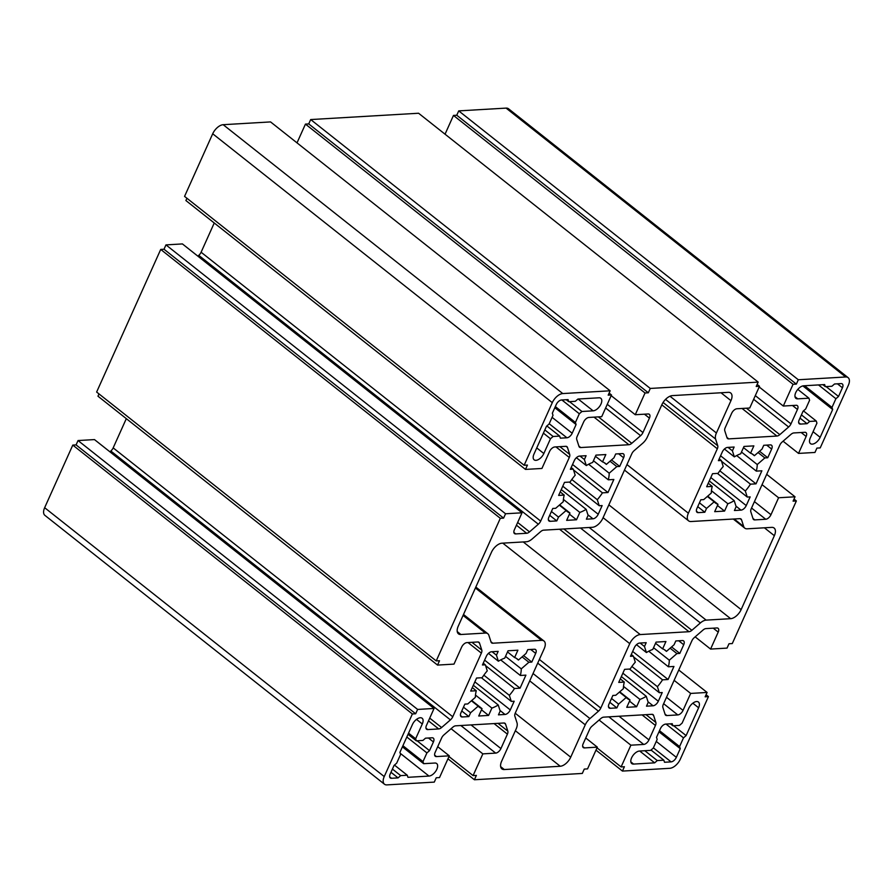 <?xml version="1.0" encoding="UTF-8"?>
<svg xmlns="http://www.w3.org/2000/svg" width="893" height="893" viewBox="0 0 893 893"><rect width="100%" height="100%" fill="white"/><g stroke="black" fill="none" stroke-linecap="round" stroke-linejoin="round"><path stroke-width="1.34" d="M679.807 653.419L683.714 644.724A5.112 2.724 128.4 0 0 683.603 640.906A5.112 2.724 128.4 0 0 682.386 640.56L675.8 640.951L674.081 644.768L666.468 651.365A30.697 16.331 128.4 0 0 665.397 650.361A30.697 16.331 128.4 0 0 662.628 648.876L665.932 641.531L656.065 642.112L652.761 649.457A30.697 16.331 128.4 0 0 646.42 652.549L644.478 646.51L646.197 642.681L639.611 643.072A5.112 2.724 128.4 0 0 634.376 647.615L630.469 656.31L633.36 656.143L635.291 662.171A30.697 16.331 128.4 0 0 630.168 669.024L624.598 669.348L618.737 682.397L624.296 682.073A30.697 16.331 128.4 0 0 623.381 688.67L615.768 695.267L612.877 695.446L608.97 704.142A5.112 2.724 128.4 0 0 609.082 707.959A5.112 2.724 128.4 0 0 610.31 708.294L616.884 707.903L618.603 704.086L626.216 697.489A30.697 16.331 128.4 0 0 627.288 698.493A30.697 16.331 128.4 0 0 630.056 699.978L626.752 707.323L636.62 706.754L639.924 699.398A30.697 16.331 128.4 0 0 646.264 696.317L648.206 702.356L646.487 706.173L653.073 705.783A5.112 2.724 128.4 0 0 658.308 701.239L662.226 692.544L659.335 692.722L657.393 686.684A30.697 16.331 128.4 0 0 662.528 679.83L668.087 679.506L673.947 666.457L668.388 666.781A30.697 16.331 128.4 0 0 669.303 660.184L676.916 653.587L679.807 653.419L671.603 646.923M676.916 653.587L670.118 648.206M669.303 660.184L653.542 647.704M668.388 666.781L648.731 651.22M668.087 679.506L632.646 651.443M662.528 679.83L633.617 656.935M657.393 686.684L631.887 666.491M659.335 692.722L629.465 669.069M646.264 696.317L621.349 676.581M639.924 699.398L623.515 686.404M636.62 706.754L629.532 701.139M630.056 699.978L619.753 691.818M626.216 697.489L619.418 692.108M618.603 704.086L611.515 698.471M616.884 707.903L609.796 702.3M624.296 682.073L620.311 678.914M633.36 656.143L631.284 654.491M644.478 646.51L640.102 643.038M646.42 652.549L636.497 644.679M662.628 648.876L655.54 643.273M666.468 651.365L664.169 649.557M704.823 512.247L706.53 508.43L714.154 501.833A30.697 16.331 128.4 0 0 715.226 502.837A30.697 16.331 128.4 0 0 717.994 504.322L714.69 511.667L724.558 511.086L727.862 503.741A30.697 16.331 128.4 0 0 734.202 500.649L736.145 506.688L734.426 510.506L741 510.126A5.112 2.724 128.4 0 0 746.247 505.583L750.153 496.888L747.262 497.055L745.32 491.016A30.697 16.331 128.4 0 0 750.455 484.173L756.014 483.85L761.874 470.801L756.315 471.124A30.697 16.331 128.4 0 0 757.231 464.527L764.855 457.93L767.746 457.752L771.652 449.056A5.112 2.724 128.4 0 0 771.541 445.239A5.112 2.724 128.4 0 0 770.313 444.904L763.738 445.294L762.019 449.112L754.395 455.709A30.697 16.331 128.4 0 0 753.335 454.704A30.697 16.331 128.4 0 0 750.566 453.22L753.871 445.875L743.992 446.444L740.699 453.8A30.697 16.331 128.4 0 0 734.347 456.881L732.416 450.842L734.124 447.025L727.549 447.415A5.112 2.724 128.4 0 0 722.303 451.958L718.396 460.654L721.287 460.475L723.23 466.514A30.697 16.331 128.4 0 0 718.095 473.368L712.536 473.692L706.676 486.741L712.234 486.406A30.697 16.331 128.4 0 0 711.319 493.014L703.706 499.611L700.815 499.779L696.908 508.474A5.112 2.724 128.4 0 0 697.02 512.292A5.112 2.724 128.4 0 0 698.237 512.638L704.823 512.247L697.734 506.632M712.234 486.406L708.238 483.247M721.287 460.475L719.211 458.835M732.416 450.842L728.041 447.382M734.347 456.881L724.424 449.023M750.566 453.22L743.478 447.605M754.395 455.709L752.107 453.89M767.746 457.752L759.541 451.255M764.855 457.93L758.057 452.539M757.231 464.527L741.48 452.048M756.315 471.124L736.658 455.564M756.014 483.85L720.584 455.787M750.455 484.173L721.544 461.279M745.32 491.016L719.814 470.823M747.262 497.055L717.392 473.413M734.202 500.649L709.288 480.925M727.862 503.741L711.442 490.737M724.558 511.086L717.47 505.483M717.994 504.322L707.691 496.162M714.154 501.833L707.356 496.452M706.53 508.43L699.442 502.815M550.479 438.742L553.102 436.476L559.688 436.085L560.346 438.162L566.932 437.782A5.112 2.724 128.4 0 0 572.179 433.239L576.085 424.543L575.416 422.467L579.323 413.772L581.946 411.494L593.131 410.847A7.669 4.085 128.4 0 0 600.23 405.467A7.669 4.085 128.4 0 0 600.822 398.3A7.669 4.085 128.4 0 0 598.991 397.798L577.938 399.037L575.315 401.303L568.741 401.694L568.071 399.606L561.485 399.997A5.112 2.724 128.4 0 0 556.25 404.54L552.332 413.236L553.001 415.312L549.095 424.008L546.471 426.274L533.969 454.102A7.669 4.085 128.4 0 0 534.137 459.828A7.669 4.085 128.4 0 0 543.837 453.521L550.479 438.742L543.39 433.127M568.741 401.694L566.251 399.718M581.946 411.494L569.5 401.649M579.323 413.772L561.898 399.975M575.416 422.467L555.334 406.561M576.085 424.543L554.821 407.71M559.688 436.085L546.862 425.939M553.102 436.476L544.83 429.924M423.662 763.682L422.992 761.606L426.91 752.911L429.522 750.645L433.429 741.949A5.112 2.724 128.4 0 0 433.317 738.131A5.112 2.724 128.4 0 0 432.1 737.785L425.514 738.176L422.902 740.442L416.317 740.833L415.647 738.757L422.3 723.966A7.669 4.085 128.4 0 0 422.121 718.24A7.669 4.085 128.4 0 0 412.421 724.547L399.919 752.375L400.589 754.451L396.682 763.147L394.059 765.424L390.152 774.119A5.112 2.724 128.4 0 0 390.263 777.937A5.112 2.724 128.4 0 0 391.48 778.272L398.066 777.892L400.689 775.615L407.264 775.236L407.934 777.312L428.986 776.073A7.669 4.085 128.4 0 0 436.085 770.704A7.669 4.085 128.4 0 0 436.677 763.537A7.669 4.085 128.4 0 0 434.846 763.035L423.662 763.682L402.408 746.849M407.264 775.236L394.449 765.078M400.689 775.615L392.418 769.074M398.066 777.892L390.978 772.278M415.647 738.757L408.559 733.142M416.317 740.833L408.045 734.28M429.522 750.645L417.076 740.788M426.91 752.911L406.828 737.015M422.992 761.606L402.922 745.711M686.114 735.598L698.616 707.769A7.669 4.085 128.4 0 0 698.449 702.043A7.669 4.085 128.4 0 0 688.749 708.35L682.107 723.129L679.484 725.406L672.909 725.786L672.239 723.71L665.653 724.1A5.112 2.724 128.4 0 0 660.418 728.643L656.511 737.339L657.17 739.415L653.263 748.111L650.64 750.377L639.455 751.035A7.669 4.085 128.4 0 0 632.356 756.404A7.669 4.085 128.4 0 0 631.764 763.571A7.669 4.085 128.4 0 0 633.595 764.073L654.647 762.845L657.27 760.568L663.856 760.189L664.515 762.265L671.101 761.874A5.112 2.724 128.4 0 0 676.347 757.342L680.254 748.647L679.584 746.57L683.491 737.864L686.114 735.598L673.668 725.741M683.491 737.864L666.066 724.078M679.584 746.57L659.503 730.664M680.254 748.647L658.989 731.813M663.856 760.189L651.03 750.042M657.27 760.568L644.824 750.723M654.647 762.845L639.712 751.024M672.909 725.786L670.42 723.821M825.322 386.647L824.652 384.57L803.6 385.798A7.669 4.085 128.4 0 0 796.5 391.179A7.669 4.085 128.4 0 0 795.909 398.345A7.669 4.085 128.4 0 0 797.739 398.847L808.924 398.189L809.594 400.265L805.687 408.961L803.064 411.238L799.157 419.933A5.112 2.724 128.4 0 0 799.268 423.751A5.112 2.724 128.4 0 0 800.485 424.086L807.071 423.695L809.694 421.429L816.269 421.038L816.939 423.126L810.297 437.905A7.669 4.085 128.4 0 0 810.464 443.631A7.669 4.085 128.4 0 0 820.165 437.324L832.667 409.496L831.997 407.42L835.904 398.724L838.527 396.459L842.434 387.763A5.112 2.724 128.4 0 0 842.322 383.945A5.112 2.724 128.4 0 0 841.106 383.599L834.52 383.99L831.908 386.256L825.322 386.647L822.833 384.671M838.527 396.459L826.081 386.602M835.904 398.724L818.49 384.928M831.997 407.42L804.615 385.743M832.667 409.496L802.874 385.91M816.269 421.038L803.454 410.892M809.694 421.429L801.423 414.888M807.071 423.695L799.983 418.091M808.924 398.189L797.806 389.381M589.949 718.575L598.444 711.208A5.112 2.724 128.4 0 0 600.788 708.082L629.744 643.652A10.236 5.447 -51.6 0 1 640.236 634.566L688.983 631.708A5.112 2.724 128.4 0 0 691.874 630.302L700.38 622.934A10.236 5.447 -51.6 0 1 706.173 620.122L730.653 618.682A10.236 5.447 128.4 0 0 741.134 609.606L774.354 535.688A10.236 5.447 128.4 0 0 774.131 528.053A10.236 5.447 128.4 0 0 771.686 527.372L747.218 528.812A10.236 5.447 -51.6 0 1 744.773 528.143A10.236 5.447 -51.6 0 1 743.702 526.535L741.536 519.804A5.112 2.724 128.4 0 0 741.011 519A5.112 2.724 128.4 0 0 739.784 518.666L691.037 521.523A10.236 5.447 -51.6 0 1 688.592 520.842A10.236 5.447 -51.6 0 1 688.369 513.207L717.325 448.777A5.112 2.724 128.4 0 0 717.749 445.763L715.583 439.032A10.236 5.447 -51.6 0 1 716.409 432.993L730.954 400.644A10.236 5.447 128.4 0 0 730.72 393.009A10.236 5.447 128.4 0 0 728.275 392.34L672.362 395.61A10.236 5.447 128.4 0 0 661.869 404.696L647.336 437.045A10.236 5.447 -51.6 0 1 642.647 443.308L634.142 450.664A5.112 2.724 128.4 0 0 631.798 453.8L602.842 518.23A10.236 5.447 -51.6 0 1 592.349 527.305L543.614 530.163A5.112 2.724 128.4 0 0 540.712 531.569L532.206 538.937A10.236 5.447 -51.6 0 1 526.412 541.761L501.944 543.19A10.236 5.447 128.4 0 0 491.451 552.276L458.232 626.194A10.236 5.447 128.4 0 0 458.455 633.829A10.236 5.447 128.4 0 0 460.9 634.499L485.379 633.07A10.236 5.447 -51.6 0 1 487.824 633.74A10.236 5.447 -51.6 0 1 488.884 635.336L491.05 642.078A5.112 2.724 128.4 0 0 491.585 642.871A5.112 2.724 128.4 0 0 492.802 643.217L541.549 640.359A10.236 5.447 -51.6 0 1 543.993 641.029A10.236 5.447 -51.6 0 1 544.217 648.664L515.261 713.094A5.112 2.724 128.4 0 0 514.848 716.108L517.014 722.85A10.236 5.447 -51.6 0 1 516.176 728.889L501.632 761.227A10.236 5.447 128.4 0 0 501.866 768.862A10.236 5.447 128.4 0 0 504.311 769.543L560.235 766.261A10.236 5.447 128.4 0 0 570.716 757.186L585.25 724.837A10.236 5.447 -51.6 0 1 589.949 718.575L533.043 673.523M556.785 520.92L558.505 517.103L566.117 510.506A30.697 16.331 128.4 0 0 567.189 511.51A30.697 16.331 128.4 0 0 569.957 512.995L566.653 520.351L576.521 519.771L579.825 512.415A30.697 16.331 128.4 0 0 586.165 509.334L588.107 515.373L586.388 519.19L592.974 518.8A5.112 2.724 128.4 0 0 598.221 514.268L602.128 505.572L599.236 505.739L597.294 499.7A30.697 16.331 128.4 0 0 602.429 492.847L607.988 492.523L613.848 479.474L608.289 479.809A30.697 16.331 128.4 0 0 609.205 473.201L616.817 466.604L619.709 466.436L623.615 457.741A5.112 2.724 128.4 0 0 623.504 453.923A5.112 2.724 128.4 0 0 622.287 453.588L615.701 453.968L613.982 457.785L606.369 464.382A30.697 16.331 128.4 0 0 605.298 463.378A30.697 16.331 128.4 0 0 602.529 461.893L605.834 454.548L595.966 455.129L592.662 462.474A30.697 16.331 128.4 0 0 586.321 465.566L584.379 459.527L586.098 455.709L579.524 456.089A5.112 2.724 128.4 0 0 574.277 460.632L570.37 469.327L573.261 469.16L575.192 475.199A30.697 16.331 128.4 0 0 570.069 482.041L564.499 482.376L558.638 495.414L564.209 495.09A30.697 16.331 128.4 0 0 563.293 501.699L555.669 508.296L552.778 508.463L548.871 517.159A5.112 2.724 128.4 0 0 548.983 520.976A5.112 2.724 128.4 0 0 550.211 521.311L556.785 520.92L549.697 515.317M564.209 495.09L560.212 491.931M573.261 469.16L571.185 467.519M584.379 459.527L580.004 456.066M586.321 465.566L576.398 457.707M602.529 461.893L595.441 456.29M606.369 464.382L604.081 462.574M619.709 466.436L611.504 459.94M616.817 466.604L610.019 461.223M609.205 473.201L593.454 460.732M608.289 479.809L588.632 464.237M607.988 492.523L572.547 464.472M602.429 492.847L573.518 469.964M597.294 499.7L571.788 479.508M599.236 505.739L569.366 482.086M586.165 509.334L561.25 489.61M579.825 512.415L563.416 499.421M576.521 519.771L569.433 514.156M569.957 512.995L559.654 504.835M566.117 510.506L559.319 505.125M558.505 517.103L551.416 511.488M468.858 716.588L470.566 712.77L478.19 706.173A30.697 16.331 128.4 0 0 479.262 707.178A30.697 16.331 128.4 0 0 482.03 708.651L478.726 716.007L488.594 715.427L491.898 708.082A30.697 16.331 128.4 0 0 498.238 704.99L500.18 711.029L498.461 714.846L505.036 714.467A5.112 2.724 128.4 0 0 510.283 709.924L514.189 701.228L511.298 701.396L509.356 695.357A30.697 16.331 128.4 0 0 514.491 688.514L520.05 688.179L525.91 675.141L520.351 675.465A30.697 16.331 128.4 0 0 521.266 668.857L528.89 662.26L531.781 662.093L535.688 653.397A5.112 2.724 128.4 0 0 535.577 649.579A5.112 2.724 128.4 0 0 534.349 649.244L527.774 649.624L526.055 653.453L518.431 660.05A30.697 16.331 128.4 0 0 517.371 659.045A30.697 16.331 128.4 0 0 514.602 657.561L517.907 650.204L508.028 650.785L504.735 658.141A30.697 16.331 128.4 0 0 498.383 661.222L496.452 655.183L498.16 651.365L491.585 651.756A5.112 2.724 128.4 0 0 486.339 656.288L482.432 664.984L485.323 664.816L487.265 670.855A30.697 16.331 128.4 0 0 482.131 677.709L476.572 678.033L470.711 691.07L476.27 690.747A30.697 16.331 128.4 0 0 475.355 697.355L467.742 703.952L464.851 704.119L460.944 712.815A5.112 2.724 128.4 0 0 461.056 716.632A5.112 2.724 128.4 0 0 462.273 716.967L468.858 716.588L461.77 710.973M485.323 664.816L483.247 663.175M496.452 655.183L492.076 651.723M498.383 661.222L488.46 653.363M514.602 657.561L507.514 651.946M518.431 660.05L516.143 658.23M531.781 662.093L523.577 655.596M528.89 662.26L522.092 656.88M521.266 668.857L505.516 656.388M520.351 675.465L500.694 659.905M520.05 688.179L484.62 660.128M514.491 688.514L485.58 665.62M509.356 695.357L483.85 675.164M511.298 701.396L481.427 677.742M498.238 704.99L473.323 685.266M491.898 708.082L475.478 695.078M488.594 715.427L481.506 709.812M482.03 708.651L471.727 700.503M478.19 706.173L471.392 700.782M470.566 712.77L463.478 707.156M476.27 690.747L472.274 687.588M474.417 779.756L582.314 773.438L584.268 769.085L587.549 768.895L597.328 747.151L584.491 747.91A5.112 2.724 -51.6 0 1 583.274 747.564A5.112 2.724 -51.6 0 1 583.162 743.746L589.648 729.324A5.112 2.724 -51.6 0 1 591.992 726.199L600.81 718.552A5.112 2.724 -51.6 0 1 603.701 717.146L651.857 714.322A5.112 2.724 -51.6 0 1 653.073 714.657A5.112 2.724 -51.6 0 1 653.609 715.46L655.853 722.448A5.112 2.724 -51.6 0 1 655.44 725.462L648.954 739.895A5.112 2.724 -51.6 0 1 643.708 744.438L630.882 745.186L621.104 766.931L624.397 766.73L622.443 771.083L669.817 768.304A10.236 5.447 128.4 0 0 680.299 759.229L708.439 696.607L705.146 696.808L707.1 692.455L690.657 693.426L683.033 710.381A5.112 2.724 -51.6 0 1 677.787 714.925L666.881 715.561A5.112 2.724 -51.6 0 1 665.653 715.226A5.112 2.724 -51.6 0 1 665.118 714.422L662.874 707.435A5.112 2.724 -51.6 0 1 663.298 704.421L691.896 640.772A5.112 2.724 -51.6 0 1 694.241 637.647L703.059 630.011A5.112 2.724 -51.6 0 1 705.961 628.594L716.867 627.958A5.112 2.724 -51.6 0 1 718.095 628.292A5.112 2.724 -51.6 0 1 718.206 632.11L710.582 649.077L727.036 648.106L728.989 643.764L732.282 643.563L796.366 500.951L793.084 501.14L795.038 496.798L778.584 497.758L770.972 514.714A5.112 2.724 -51.6 0 1 765.725 519.257L754.808 519.905A5.112 2.724 -51.6 0 1 753.592 519.559A5.112 2.724 -51.6 0 1 753.056 518.766L750.812 511.778A5.112 2.724 -51.6 0 1 751.225 508.753L779.823 445.116A5.112 2.724 -51.6 0 1 782.168 441.99L790.997 434.344A5.112 2.724 -51.6 0 1 793.888 432.938L804.805 432.301A5.112 2.724 -51.6 0 1 806.022 432.636A5.112 2.724 -51.6 0 1 806.145 436.454L798.521 453.41L814.963 452.45L816.916 448.096L820.209 447.906L848.35 385.296A10.236 5.447 128.4 0 0 848.127 377.661A10.236 5.447 128.4 0 0 845.682 376.98L798.309 379.759L796.355 384.113L793.062 384.303L783.295 406.047L796.121 405.288A5.112 2.724 -51.6 0 1 797.349 405.623A5.112 2.724 -51.6 0 1 797.46 409.452L790.975 423.874A5.112 2.724 -51.6 0 1 788.631 426.999L779.812 434.645A5.112 2.724 -51.6 0 1 776.91 436.052L728.766 438.876A5.112 2.724 -51.6 0 1 727.549 438.541A5.112 2.724 -51.6 0 1 727.014 437.737L724.77 430.75A5.112 2.724 -51.6 0 1 725.183 427.725L731.668 413.303A5.112 2.724 -51.6 0 1 736.915 408.76L749.74 408.012L759.508 386.267L756.226 386.468L758.179 382.115L650.283 388.444L648.329 392.786L645.036 392.987L635.269 414.72L648.095 413.972A5.112 2.724 -51.6 0 1 649.311 414.307A5.112 2.724 -51.6 0 1 649.434 418.125L642.949 432.547A5.112 2.724 -51.6 0 1 640.605 435.684L631.775 443.319A5.112 2.724 -51.6 0 1 628.884 444.725L580.74 447.549A5.112 2.724 -51.6 0 1 579.512 447.214A5.112 2.724 -51.6 0 1 578.977 446.411L576.733 439.423A5.112 2.724 -51.6 0 1 577.157 436.409L583.642 421.987A5.112 2.724 -51.6 0 1 588.878 417.444L601.715 416.685L611.482 394.952L608.189 395.141L610.142 390.799L562.78 393.567A10.236 5.447 128.4 0 0 552.287 402.654L524.146 465.264L527.439 465.074L525.486 469.417L541.928 468.457L549.552 451.501A5.112 2.724 -51.6 0 1 554.799 446.958L565.716 446.321A5.112 2.724 -51.6 0 1 566.932 446.656A5.112 2.724 -51.6 0 1 567.468 447.449L569.712 454.448A5.112 2.724 -51.6 0 1 569.299 457.462L540.689 521.099A5.112 2.724 -51.6 0 1 538.345 524.224L529.527 531.871A5.112 2.724 -51.6 0 1 526.636 533.277L515.719 533.914A5.112 2.724 -51.6 0 1 514.491 533.579A5.112 2.724 -51.6 0 1 514.379 529.761L522.003 512.805L505.55 513.765L503.596 518.119L500.314 518.308L436.219 660.92L439.501 660.731L437.548 665.084L454.001 664.113L461.625 647.157A5.112 2.724 -51.6 0 1 466.86 642.614L477.777 641.978A5.112 2.724 -51.6 0 1 479.005 642.313A5.112 2.724 -51.6 0 1 479.53 643.116L481.785 650.104A5.112 2.724 -51.6 0 1 481.36 653.118L452.762 716.755A5.112 2.724 -51.6 0 1 450.418 719.892L441.6 727.527A5.112 2.724 -51.6 0 1 438.697 728.934L427.78 729.581A5.112 2.724 -51.6 0 1 426.564 729.235A5.112 2.724 -51.6 0 1 426.452 725.417L434.065 708.462L417.623 709.433L415.669 713.775L412.376 713.965L384.236 776.575A10.236 5.447 128.4 0 0 384.47 784.221A10.236 5.447 128.4 0 0 386.915 784.891L434.277 782.112L436.231 777.77L439.523 777.569L449.291 755.835L436.465 756.583A5.112 2.724 -51.6 0 1 435.237 756.248A5.112 2.724 -51.6 0 1 435.125 752.431L441.611 738.009A5.112 2.724 -51.6 0 1 443.955 734.872L452.773 727.237A5.112 2.724 -51.6 0 1 455.676 725.819L503.819 723.006A5.112 2.724 -51.6 0 1 505.047 723.341A5.112 2.724 -51.6 0 1 505.572 724.134L507.827 731.133A5.112 2.724 -51.6 0 1 507.403 734.146L500.917 748.568A5.112 2.724 -51.6 0 1 495.671 753.112L482.845 753.871L473.078 775.604L476.371 775.414L474.417 779.756L447.951 758.816M473.078 775.604L448.978 756.527M482.845 753.871L451.077 728.71M449.291 755.835L437.715 746.671M412.376 713.965L72.791 445.094L44.65 507.704A10.236 5.447 128.4 0 0 44.873 515.339L384.47 784.221M415.669 713.775L76.084 444.904L72.791 445.094M417.623 709.433L78.037 440.55L76.084 444.904M434.065 708.462L94.479 439.59L78.037 440.55M126.315 418.65L113.177 447.884A5.112 2.724 -51.6 0 1 110.832 451.01L109.917 451.802M437.548 665.084L97.962 396.202L98.989 393.913M436.219 660.92L96.634 392.049L160.718 249.437L500.314 518.308M503.596 518.119L164.011 249.236L160.718 249.437M505.55 513.765L165.964 244.894L164.011 249.236M522.003 512.805L182.418 243.923L165.964 244.894M214.242 222.993L201.104 252.228A5.112 2.724 -51.6 0 1 198.759 255.353L197.844 256.146M525.486 469.417L185.9 200.545L186.927 198.257M524.146 465.264L184.561 196.393L212.701 133.771A10.236 5.447 128.4 0 1 223.183 124.696L270.557 121.917L610.142 390.799M611.482 394.952L609.115 393.076M635.269 414.72L611.169 395.644M645.036 392.987L305.451 124.105L297.012 142.869M648.329 392.786L308.732 123.915L305.451 124.105M650.283 388.444L310.686 119.562L308.732 123.915M758.179 382.115L418.583 113.244L310.686 119.562M759.508 386.267L757.152 384.403M783.295 406.047L759.195 386.97M793.062 384.303L453.477 115.431L445.049 134.184M796.355 384.113L456.769 115.23L453.477 115.431M798.309 379.759L458.723 110.888L456.769 115.23M848.127 377.661L508.53 108.779A10.236 5.447 128.4 0 0 506.085 108.109L458.723 110.888M798.521 453.41L783.083 441.198M778.584 497.758L762.053 484.665M795.038 496.798L766.685 474.35M796.366 500.951L794.011 499.087M710.582 649.077L695.156 636.854M690.657 693.426L674.115 680.332M707.1 692.455L678.758 670.007M708.439 696.607L706.073 694.743M622.443 771.083L595.988 750.131M621.104 766.931L597.015 747.854M630.882 745.186L599.103 720.026M597.328 747.151L585.752 737.986M683.714 644.724L678.736 640.783M658.308 701.239L622.879 673.188M653.073 705.783L648.028 701.798M610.31 708.294L608.479 706.843M771.652 449.056L766.674 445.116M746.247 505.583L710.817 477.532M741 510.126L735.966 506.13M698.237 512.638L696.406 511.187M593.131 410.847L578.195 399.015M572.179 433.239L552.097 417.344M566.932 437.782L549.217 423.751M543.837 453.521L536.749 447.918M428.986 776.073L400.209 753.29M391.48 778.272L389.661 776.821M422.3 723.966L416.506 719.39M433.429 741.949L428.461 738.009M698.616 707.769L692.834 703.193M676.347 757.342L656.266 741.436M671.101 761.874L653.386 747.854M633.595 764.073L630.849 761.908M842.434 387.763L837.455 383.823M820.165 437.324L813.076 431.71M800.485 424.086L798.655 422.635M797.739 398.847L794.993 396.671M598.444 711.208L537.72 663.131M585.25 724.837L529.739 680.879M570.716 757.186L515.205 713.228M560.235 766.261L515.35 730.72M504.311 769.543L500.649 766.64M541.549 640.359L475.4 587.985M492.802 643.217L490.938 641.743M485.379 633.07L463.076 615.411M460.9 634.499L457.238 631.597M730.954 400.644L720.997 392.764M716.409 432.993L669.973 396.224M715.583 439.032L665.531 399.405M717.749 445.763L663.075 402.475M717.325 448.777L661.813 404.83M688.369 513.207L626.953 464.583M741.536 519.804L740.107 518.666M743.702 526.535L734.18 518.989M774.354 535.688L764.397 527.808M741.134 609.606L608.847 504.858M730.653 618.682L603.088 517.683M706.173 620.122L589.19 527.495M700.38 622.934L580.472 528.009M691.874 630.302L563.907 528.98M688.983 631.708L559.543 529.225M640.236 634.566L523.242 541.939M629.744 643.652L502.804 543.145M600.788 708.082L539.372 659.447M623.615 457.741L618.637 453.8M598.221 514.268L562.78 486.205M592.974 518.8L587.929 514.814M550.211 521.311L548.38 519.86M535.688 653.397L530.71 649.457M510.283 709.924L474.853 681.861M505.036 714.467L500.002 710.471M462.273 716.967L460.442 715.527M495.671 753.112L460.833 725.518M500.917 748.568L471.046 724.926M507.403 734.146L494.052 723.576M507.827 731.133L497.993 723.341M505.572 724.134L504.143 723.006M436.465 756.583L434.634 755.132M384.236 776.575L44.65 507.704M427.78 729.581L425.95 728.13M438.697 728.934L428.495 720.863M441.6 727.527L429.723 718.128M450.418 719.892L110.832 451.01M452.762 716.755L113.177 447.884M481.36 653.118L468.01 642.547M481.785 650.104L471.95 642.324M479.53 643.116L478.101 641.978M515.719 533.914L513.888 532.462M526.636 533.277L516.433 525.196M529.527 531.871L517.661 522.472M538.345 524.224L198.759 255.353M540.689 521.099L201.104 252.228M569.299 457.462L555.937 446.891M569.712 454.448L559.878 446.656M567.468 447.449L566.028 446.321M552.287 402.654L212.701 133.771M562.78 393.567L223.183 124.696M580.74 447.549L578.876 446.076M628.884 444.725L594.035 417.143M631.775 443.319L598.388 416.886M640.605 435.684L605.621 407.989M642.949 432.547L607.273 404.306M649.434 418.125L644.456 414.185M728.766 438.876L726.902 437.403M776.91 436.052L742.061 408.458M779.812 434.645L746.425 408.201M788.631 426.999L753.647 399.305M790.975 423.874L755.311 395.632M797.46 409.452L792.482 405.5M845.682 376.98L506.085 108.109M806.145 436.454L801.166 432.513M754.808 519.905L752.944 518.42M765.725 519.257L751.549 508.039M770.972 514.714L754.429 501.62M718.206 632.11L713.228 628.17M666.881 715.561L665.017 714.087M677.787 714.925L663.622 703.695M683.033 710.381L666.502 697.288M643.708 744.438L608.859 716.845M648.954 739.895L619.083 716.242M655.44 725.462L642.078 714.891M655.853 722.448L646.019 714.668M653.609 715.46L652.169 714.322M584.491 747.91L582.66 746.459M543.993 641.029L475.824 587.058M487.824 633.74L463.5 614.484M688.592 520.842L624.475 470.075M744.773 528.143L733.287 519.045"/></g></svg>
